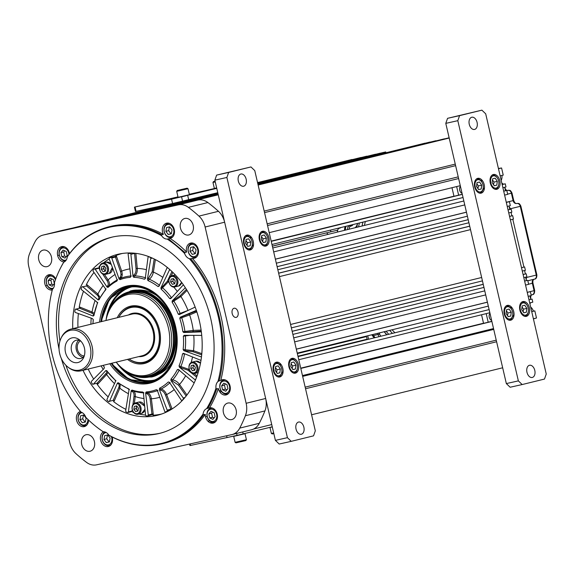 <?xml version="1.0" encoding="UTF-8"?>
<svg xmlns="http://www.w3.org/2000/svg" width="575" height="575" viewBox="0 0 575 575"><rect width="100%" height="100%" fill="white"/><g stroke="black" fill="none" stroke-linecap="round" stroke-linejoin="round"><path stroke-width="0.86" d="M129.073 358.994A28.082 21.505 -103.8 0 0 143.793 362.2A28.082 21.505 -103.8 0 0 158.427 330.165A28.082 21.505 -103.8 0 0 131.071 307.51A28.082 21.505 -103.8 0 0 118.831 317.342M131.51 306.87A28.592 21.9 76.2 0 1 159.368 329.935A28.592 21.9 76.2 0 1 144.469 362.566A28.592 21.9 76.2 0 1 129.044 359.001A28.592 21.9 -103.8 0 0 152.828 358.002A28.592 21.9 -103.8 0 0 159.368 329.935A28.592 21.9 -103.8 0 0 140.702 307.309A28.592 21.9 -103.8 0 0 118.802 317.35A28.592 21.9 76.2 0 1 131.51 306.87M68.051 367.173L68.82 367.756A21.448 16.431 -103.8 0 0 81.197 370.767A21.448 16.431 -103.8 0 0 92.108 346.358A21.448 16.431 -103.8 0 0 70.955 329.116A21.448 16.431 -103.8 0 0 61.381 337.525L60.972 338.395A20.412 15.64 -103.8 0 0 59.699 353.625A20.412 15.64 -103.8 0 0 68.051 367.173A20.412 15.64 -103.8 0 0 85.337 367.044A20.412 15.64 -103.8 0 0 90.225 346.804A20.412 15.64 -103.8 0 0 76.612 330.567A20.412 15.64 -103.8 0 0 60.972 338.395M65.478 352.331A12.686 9.717 -103.8 0 0 73.938 362.423A12.686 9.717 -103.8 0 0 83.648 357.557A12.686 9.717 -103.8 0 0 84.439 348.098A12.686 9.717 -103.8 0 0 79.249 339.681A12.686 9.717 -103.8 0 0 68.511 339.76A12.686 9.717 -103.8 0 0 65.478 352.331M80.522 340.795A9.38 7.188 76.2 0 0 76.288 340.228A9.38 7.188 76.2 0 0 71.516 350.908A9.38 7.188 -103.8 0 0 80.773 358.448A9.38 7.188 -103.8 0 0 84.259 355.975M83.03 357.305A9.38 7.188 -103.8 0 1 76.31 349.722A9.38 7.188 76.2 0 1 78.825 340.192M84.288 355.882A7.82 5.987 -103.8 0 1 77.481 349.463A7.82 5.987 76.2 0 1 80.593 340.874M184.632 253.51A111.176 85.165 -103.8 0 0 167.174 239.056L168.425 238.826L184.934 252.504L184.632 253.51A7.82 5.987 -103.8 0 0 189.391 258.7L190.656 258.743C218.097 290.181 229.899 340.91 219.082 380.902L217.968 381.498A111.176 85.165 -103.8 0 0 189.391 258.7M217.968 381.498A7.82 5.987 -103.8 0 0 215.977 388.197L216.689 388.952A111.694 85.56 76.2 0 1 207.862 408.286L206.641 408.638A111.176 85.165 -103.8 0 0 215.977 388.197M206.641 408.638A7.82 5.987 -103.8 0 0 203.097 414.058L203.607 414.798A111.694 85.56 76.2 0 1 162.445 443.728A111.694 85.56 76.2 0 1 109.832 435.757L108.833 435.124A111.176 85.165 -103.8 0 0 203.097 414.058M108.833 435.124A7.82 5.987 -103.8 0 0 103.248 431.746L103.112 431.696A111.694 85.56 76.2 0 1 97.966 428.037A111.694 85.56 76.2 0 1 97.779 427.886M59.153 270.818A111.694 85.56 76.2 0 1 59.254 270.602A111.694 85.56 76.2 0 1 63.681 262.236L63.789 262.157A111.176 85.165 -103.8 0 0 59.052 271.033A111.176 85.165 -103.8 0 0 54.453 282.605A7.82 5.987 -103.8 0 1 52.462 289.297A111.176 85.165 -103.8 0 0 81.032 412.095A7.82 5.987 -103.8 0 1 85.79 417.285A111.176 85.165 -103.8 0 0 97.585 427.743A111.176 85.165 -103.8 0 0 103.248 431.746M63.681 262.236L63.789 262.157A7.82 5.987 -103.8 0 0 67.325 256.745L67.936 255.724A111.694 85.56 76.2 0 1 109.099 226.794A111.694 85.56 76.2 0 1 161.712 234.765L161.589 235.678A111.176 85.165 -103.8 0 0 67.325 256.745M161.589 235.678A7.82 5.987 -103.8 0 0 167.174 239.056M61.317 358.441A100.97 77.345 -103.8 0 0 159.325 433.449A100.97 77.345 -103.8 0 0 210.702 318.528A100.97 77.345 -103.8 0 0 111.104 237.346A100.97 77.345 -103.8 0 0 59.06 349.255M112.218 237.087A100.97 77.345 -103.8 0 0 59.944 341.126M160.439 433.162A100.97 77.345 76.2 0 1 65.873 365.233M83.016 370.322A82.879 63.487 76.2 0 0 157.234 415.33A82.879 63.487 76.2 0 0 199.403 321.001A82.879 63.487 -103.8 0 0 117.652 254.373A82.879 63.487 -103.8 0 0 72.773 328.67M116.186 255.954A82.879 63.487 -103.8 0 0 114.993 256.565M151.901 414.568A82.879 63.487 -103.8 0 0 153.187 414.611M168.425 238.826L170.099 238.417A111.694 85.56 76.2 0 1 186.609 252.087L184.934 252.504M109.099 226.794L110.774 226.385A111.694 85.56 76.2 0 1 163.386 234.356L161.712 234.765M203.607 414.798L205.282 414.388A111.694 85.56 76.2 0 1 164.112 443.318L162.445 443.728M216.689 388.952L218.363 388.542A111.694 85.56 76.2 0 1 209.537 407.876L207.862 408.286M190.656 258.743L192.33 258.326A111.694 85.56 76.2 0 1 220.757 380.485L219.082 380.902M170.099 238.417A7.82 5.987 -103.8 0 0 170.279 238.381A7.82 5.987 -103.8 0 0 171.81 237.683A7.82 5.987 -103.8 0 0 173.478 227.312A7.82 5.987 -103.8 0 0 165.003 223.883A7.82 5.987 -103.8 0 0 163.386 234.356M69.489 253.632A7.82 5.987 -103.8 0 0 69.345 252.921A7.82 5.987 -103.8 0 0 61.726 246.618A7.82 5.987 -103.8 0 0 57.658 255.537A7.82 5.987 -103.8 0 0 64.22 261.956M57.658 255.537L59.268 255.142A7.152 5.477 76.2 0 1 64.953 247.013M55.746 278.918A7.82 5.987 -103.8 0 0 55.725 278.882A7.82 5.987 -103.8 0 0 47.251 275.461A7.82 5.987 -103.8 0 0 45.583 285.84A7.82 5.987 -103.8 0 0 52.275 290.008M45.583 285.84L47.222 285.437M80.486 411.456A7.82 5.987 -103.8 0 0 76.64 420.462A7.82 5.987 -103.8 0 0 84.23 426.636A7.82 5.987 -103.8 0 0 84.324 426.614A7.82 5.987 -103.8 0 0 88.564 420.03M104.061 431.775L103.076 432.012A7.82 5.987 -103.8 0 0 101.408 442.391A7.82 5.987 -103.8 0 0 109.882 445.812A7.82 5.987 -103.8 0 0 112.161 436.986M103.529 431.739A7.82 5.987 -103.8 0 0 103.076 432.012M207.158 416.379L205.541 416.774A7.82 5.987 -103.8 0 0 213.16 423.085A7.82 5.987 -103.8 0 0 217.235 414.165A7.82 5.987 -103.8 0 0 209.537 407.876M205.282 414.388A7.82 5.987 -103.8 0 0 205.541 416.774M220.793 390.411L219.161 390.813A7.82 5.987 -103.8 0 0 227.635 394.242A7.82 5.987 -103.8 0 0 229.303 383.863A7.82 5.987 -103.8 0 0 222.367 379.744A7.82 5.987 -103.8 0 0 220.757 380.485M218.363 388.542A7.82 5.987 -103.8 0 0 219.161 390.813M192.33 258.326A7.82 5.987 -103.8 0 0 194.199 258.297A7.82 5.987 -103.8 0 0 198.274 249.37A7.82 5.987 -103.8 0 0 190.656 243.067A7.82 5.987 -103.8 0 0 190.562 243.088A7.82 5.987 -103.8 0 0 186.609 252.087M245.403 415.725A17.868 13.692 -103.8 0 0 246.136 403.283L205.117 227.01A17.868 13.692 -103.8 0 0 198.95 216.107A152.799 117.041 -103.8 0 0 188.377 207.352A17.868 13.692 -103.8 0 0 178.372 204.858L43.053 235.096A17.868 13.692 -103.8 0 0 42.837 235.146A17.868 13.692 -103.8 0 0 35.14 241.593A152.799 117.041 -103.8 0 0 29.483 253.97A17.868 13.692 -103.8 0 0 28.75 266.419L69.769 442.692A17.868 13.692 -103.8 0 0 75.936 453.596A152.799 117.041 -103.8 0 0 86.509 462.35A17.868 13.692 -103.8 0 0 96.514 464.844L231.833 434.607A17.868 13.692 -103.8 0 0 232.048 434.556A17.868 13.692 -103.8 0 0 239.753 428.109A152.799 117.041 -103.8 0 0 245.403 415.725L264.924 410.924A17.868 13.692 76.2 0 0 265.657 398.482L224.638 222.209A17.868 13.692 76.2 0 0 218.471 211.305A152.799 117.041 -103.8 0 0 207.898 202.551A17.868 13.692 76.2 0 0 197.893 200.057L62.574 230.295A17.868 13.692 76.2 0 0 62.359 230.345A17.868 13.692 76.2 0 0 62.143 230.403M184.898 218.443A8.488 6.505 76.2 0 1 193.15 225.228A8.488 6.505 76.2 0 1 188.852 234.952A8.488 6.505 76.2 0 1 188.744 234.981A8.488 6.505 76.2 0 1 180.493 228.196A8.488 6.505 76.2 0 1 184.798 218.464A8.488 6.505 76.2 0 1 184.898 218.443M38.762 259.799A8.488 6.505 76.2 0 1 43.082 250.139A8.488 6.505 76.2 0 1 51.455 256.96A8.488 6.505 76.2 0 1 47.136 266.62A8.488 6.505 76.2 0 1 38.762 259.799M89.987 451.26A8.488 6.505 76.2 0 1 81.736 444.475A8.488 6.505 76.2 0 1 86.042 434.743A8.488 6.505 76.2 0 1 86.142 434.722A8.488 6.505 76.2 0 1 94.393 441.507A8.488 6.505 76.2 0 1 90.095 451.231A8.488 6.505 76.2 0 1 89.987 451.26M236.131 409.903A8.488 6.505 76.2 0 1 231.811 419.563A8.488 6.505 76.2 0 1 223.438 412.742A8.488 6.505 76.2 0 1 227.757 403.075A8.488 6.505 76.2 0 1 236.131 409.903M239.753 428.109L259.275 423.308A17.868 13.692 76.2 0 1 251.577 429.755A17.868 13.692 76.2 0 1 251.361 429.805M259.275 423.308A152.799 117.041 -103.8 0 0 264.924 410.924M167.232 223.078A111.514 85.423 76.2 0 1 167.699 223.222M213.347 422.258A111.514 85.423 76.2 0 1 212.297 423.193M123.122 216.926L115.625 218.708L123.122 216.926M238.036 312.096A4.693 3.019 -102.6 0 1 236.131 317.393A4.693 3.019 -102.6 0 1 232.185 313.533A4.693 3.019 -102.6 0 1 234.09 308.236A4.693 3.019 -102.6 0 1 238.036 312.096M116.2 362.157A41.414 31.718 -103.8 0 0 123.417 369.251L124.186 369.833A42.442 32.509 -103.8 0 0 148.681 375.798A42.442 32.509 -103.8 0 0 170.279 327.484A42.442 32.509 -103.8 0 0 128.412 293.365A42.442 32.509 -103.8 0 0 109.473 310.004L109.063 310.881A41.414 31.718 -103.8 0 0 105.958 320.505M123.417 369.251A41.414 31.718 -103.8 0 0 158.484 368.992A41.414 31.718 -103.8 0 0 168.396 327.937A41.414 31.718 -103.8 0 0 140.774 294.989A41.414 31.718 -103.8 0 0 109.063 310.881M127.499 359.382A29.49 22.59 -103.8 0 0 152.44 359.145A29.49 22.59 -103.8 0 0 159.476 329.928A29.49 22.59 -103.8 0 0 139.84 306.475A29.49 22.59 -103.8 0 0 117.257 317.731M171.824 297.44L169.647 298.554A58.053 44.469 -103.8 0 0 161.165 289.168L168.417 281.779A66.01 50.564 76.2 0 1 169.028 282.325M178.53 314.015L178.207 314.101A58.053 44.469 -103.8 0 0 172.133 302.198L180.917 296.542A66.01 50.564 76.2 0 1 187.996 310.421L178.53 314.015M183.188 331.638L182.857 331.653A58.053 44.469 -103.8 0 0 179.774 318.399L189.642 314.942A66.01 50.564 76.2 0 1 193.243 330.402L183.188 331.638M193.775 335.354A66.01 50.564 76.2 0 1 193.509 350.685L183.138 349.507A58.053 44.469 -103.8 0 0 183.353 336.195L189.858 335.333M189.096 368.546A66.01 50.564 76.2 0 1 188.787 369.308L179.026 365.901A58.053 44.469 -103.8 0 0 182.512 353.841L184.827 353.862M185.667 375.719A66.01 50.564 76.2 0 1 179.522 384.431C177.567 381.857 175.282 380.341 172.673 379.881L170.912 379.241A58.053 44.469 -103.8 0 0 177.33 369.61L179.285 369.969M174.239 389.57A66.01 50.564 76.2 0 1 166.628 394.579C165.334 391.51 163.501 389.656 161.129 389.016L159.598 388.218A58.053 44.469 -103.8 0 0 168.324 381.958L170.107 382.576M157.457 390.648A59.203 45.353 76.2 0 1 147.452 392.804A0.891 0.676 -75.9 0 0 146.704 393.71C148.53 394.328 149.673 396.067 150.125 398.928L151.369 398.762C150.851 395.499 149.543 393.508 147.452 392.804L146.194 391.949A58.053 44.469 -103.8 0 0 156.364 389.677L157.924 390.461M143.966 398.547A66.01 50.564 76.2 0 1 135.24 396.57C135.535 393.429 134.78 391.532 132.983 390.871L132.006 390.073A58.053 44.469 -103.8 0 0 142.636 392.006L143.923 392.862M132.983 390.871L135.441 391.604A59.203 45.353 76.2 0 1 132.983 390.871M159.591 285.351L158.003 286.544A58.053 44.469 -103.8 0 0 147.955 280.6L149.248 279.22C151.376 277.617 152.756 275.238 153.374 272.083A66.01 50.564 76.2 0 1 162.862 277.387M119.14 383.41L118.428 382.777A58.053 44.469 -103.8 0 0 128.469 388.729L129.476 389.534M145.748 277.883L144.418 279.249A58.053 44.469 -103.8 0 0 133.795 277.315L134.802 275.892C136.642 274.232 137.461 271.738 137.267 268.41A66.01 50.564 76.2 0 1 146.409 269.711M131.28 275.95L130.23 277.373A58.053 44.469 -103.8 0 0 120.06 279.644L120.8 278.293C122.353 276.683 122.647 274.297 121.67 271.127L120.477 271.529C121.339 274.304 121.088 276.388 119.729 277.797A0.891 0.676 -131.5 0 0 120.8 278.293A59.203 45.353 -103.8 0 1 130.777 275.986M117.602 279.738L116.826 281.103A58.053 44.469 -103.8 0 0 108.107 287.363L108.618 286.185C109.933 284.74 109.76 282.663 108.1 279.953A66.01 50.564 76.2 0 1 115.072 274.476M108.589 286.206L108.618 286.185A59.203 45.353 -103.8 0 1 109.351 285.502L108.589 286.206A0.891 0.726 47.6 0 1 107.496 286.048C108.639 284.783 108.488 282.972 107.036 280.607L102.594 273.908M106.052 288.873L105.513 290.08A58.053 44.469 -103.8 0 0 99.094 299.712L99.446 298.784M97.764 302.464L97.405 303.42A58.053 44.469 -103.8 0 0 93.919 315.481L94.178 314.877M92.92 323.718L93.265 319.527A0.891 0.855 1 0 1 93.258 319.607L93.287 319.815A58.053 44.469 -103.8 0 0 92.963 323.703M104.362 367.317L104.298 367.123A58.053 44.469 -103.8 0 1 103.205 365.355M107.273 371.148L106.785 370.767A58.053 44.469 -103.8 0 0 115.259 380.154L115.999 380.808M158.003 286.544L159.059 286.084L166.93 268.051A0.891 0.683 76.2 0 1 167.62 267.691M161.553 288.772L160.993 287.687L169.395 270.092A0.891 0.683 -103.8 0 0 169.352 269.15M160.907 287.917L161.165 289.168M169.647 298.554L170.811 298.554L183.037 285.2A0.891 0.683 76.2 0 1 183.54 285.027M185.193 287.464A0.891 0.683 76.2 0 1 184.97 288.032L185.481 287.902M172.601 301.875L172.327 300.775L184.97 288.032M172.184 300.948L172.133 302.198M178.207 314.101L179.163 314.626L178.76 313.943M195.162 307.086L179.364 314.554M194.752 307.187A0.891 0.683 76.2 0 1 195.198 307.179M180.306 318.183L180.32 317.177L195.967 310.536A0.891 0.683 -103.8 0 0 196.291 310.205M180.133 317.285L179.774 318.399M182.857 331.653L183.677 332.508L185.495 332.264A0.891 0.474 79.4 0 1 184.906 331.38A59.203 45.353 76.2 0 0 181.729 317.731A0.891 0.474 73.6 0 1 181.873 316.696L196.549 310.946M201.372 332.034A0.891 0.683 -103.8 0 0 200.934 331.868L183.892 332.53M201.724 335.211A0.891 0.683 76.2 0 1 201.315 335.397L201.732 335.297M183.353 336.195L184.187 335.297L201.315 335.397M183.138 349.507L183.942 350.707L200.977 356.816A0.891 0.683 76.2 0 1 201.437 357.255M201.034 360.123A0.891 0.683 76.2 0 1 200.488 360.187L201.049 360.051M182.512 353.841L183.562 353.352L200.488 360.187M179.026 365.901L179.522 367.31L194.875 379.601L195.73 379.392M195.256 380.521A0.891 0.683 -103.8 0 0 194.875 379.601M194.379 382.483A0.891 0.683 76.2 0 1 193.559 382.483L178.494 369.574L177.33 369.61M170.912 379.241L171.062 380.729L183.231 397.986A0.891 0.683 76.2 0 1 183.224 399.223A82.211 62.97 76.2 0 1 182.203 400.293L182.577 400.2M168.324 381.958L169.481 382.382L181.218 400.092A0.891 0.683 -103.8 0 0 182.203 400.293M159.598 388.218L159.383 389.627L160.648 390.145A0.891 0.625 101.3 0 1 161.129 389.016A59.203 45.353 76.2 0 0 169.798 382.864M172.076 408.947A1.79 1.366 -103.8 0 0 172.04 408.825L167.174 410.169L159.383 389.627M167.174 410.169A0.891 0.683 76.2 0 1 166.865 411.298A82.211 62.97 76.2 0 1 165.593 411.872L168.037 411.269M156.364 389.677L157.406 390.518L164.666 411.305A0.891 0.683 -103.8 0 0 165.593 411.872M146.194 391.949L145.626 393.149L148.285 414.963L151.965 414.058A0.891 0.683 76.2 0 1 151.383 414.963L147.912 415.818M142.636 392.006L143.455 393.185L145.518 415.006A0.891 0.683 76.2 0 0 146.302 415.897A82.211 62.97 76.2 0 0 147.703 415.869A0.891 0.683 -103.8 0 0 148.285 414.963M132.006 390.073L131.15 390.95L128.412 411.894L132.092 410.988A0.891 0.683 76.2 0 1 131.618 411.614L127.938 412.512A0.891 0.683 -103.8 0 0 128.412 411.894M128.469 388.729L128.994 390.123L125.666 410.845A0.891 0.683 76.2 0 0 126.22 411.966A82.211 62.97 76.2 0 0 127.607 412.491A0.891 0.683 -103.8 0 0 127.938 412.512M118.428 382.777L117.365 383.238L109.494 401.271A0.891 0.683 76.2 0 1 108.553 401.501A82.211 62.97 76.2 0 1 107.309 400.466A0.891 0.683 76.2 0 1 107.036 399.23L115.431 381.635L115.259 380.154M106.785 370.767L105.62 370.767L93.394 384.122A0.891 0.683 76.2 0 1 92.403 383.956A82.211 62.97 76.2 0 1 91.425 382.526A0.891 0.683 -103.8 0 1 91.454 381.29L104.104 368.546L104.298 367.123M93.287 319.815L92.482 318.615L75.447 312.505A0.891 0.683 76.2 0 1 74.872 311.406A82.211 62.97 76.2 0 1 75.124 309.702A0.891 0.683 76.2 0 1 75.943 309.134L79.623 308.229A0.891 0.503 112 0 0 80.313 307.251A1.79 1.366 -103.8 0 0 79.199 307.402A82.656 63.315 76.2 0 1 81.449 297.476A82.656 63.315 76.2 0 1 83.504 291.288M93.883 315.33A0.891 0.848 1.5 0 1 93.078 316.027L75.943 309.134M93.078 316.027L93.919 315.481M97.405 303.42L96.902 302.012L81.549 289.721A0.891 0.683 76.2 0 1 81.248 288.492A82.211 62.97 76.2 0 1 81.916 287.033A0.891 0.683 76.2 0 1 82.865 286.839L86.552 285.933A0.891 0.395 130.6 0 0 87.443 285.085A1.79 1.366 -103.8 0 0 86.3 284.783A82.656 63.315 76.2 0 1 93.984 272.457M99.08 299.446A0.891 0.776 7.2 0 1 98.131 299.884L82.865 286.839M98.131 299.884L99.094 299.712M105.513 290.08L105.369 288.592L93.2 271.335A0.891 0.683 76.2 0 1 93.2 270.099A82.211 62.97 76.2 0 1 94.221 269.028A0.891 0.683 -103.8 0 1 95.213 269.229L99.497 268.036M108.143 287.011A0.891 0.69 14 0 1 107.108 287.141L95.213 269.229M107.108 287.141L108.107 287.363M116.826 281.103L117.048 279.694L109.25 259.152A0.891 0.683 -103.8 0 1 109.566 258.024A82.211 62.97 76.2 0 1 110.831 257.449A0.891 0.683 -103.8 0 1 111.766 258.017L116.639 256.709A1.79 1.366 -103.8 0 0 115.769 255.631A82.656 63.315 76.2 0 1 122.252 253.474M120.168 279.227A0.891 0.575 21.7 0 1 119.126 279.048L111.766 258.017M119.126 279.048L120.06 279.644M130.23 277.373L130.798 276.173L128.139 254.358A0.891 0.683 76.2 0 1 128.728 253.453A82.211 62.97 76.2 0 1 130.123 253.424L131.819 253.014M133.989 276.863A0.891 0.467 30.2 0 1 133.012 276.402L130.906 254.315A0.891 0.683 -103.8 0 0 130.123 253.424M133.012 276.402L133.795 277.315M144.418 279.249L145.274 278.372L148.012 257.428A0.891 0.683 -103.8 0 1 148.817 256.831A82.211 62.97 76.2 0 1 150.212 257.356A0.891 0.683 76.2 0 1 150.765 258.477L152.31 258.096M159.433 285.229A59.203 45.353 76.2 0 0 149.248 279.22A0.891 0.568 55.8 0 1 148.537 278.192L147.43 279.198L150.765 258.477M147.43 279.198L147.955 280.6M99.561 322.079A49.917 38.238 76.2 0 1 150.995 290.425A49.917 38.238 76.2 0 1 155.106 293.2A49.917 38.238 76.2 0 1 172.414 363.558A49.917 38.238 76.2 0 1 125.429 378.896A49.917 38.238 76.2 0 1 109.803 363.731M158.88 286.379L158.434 286.185M128.419 393.695A66.01 50.564 76.2 0 1 119.816 388.211L120.29 384.373M114.49 383.611A66.01 50.564 76.2 0 1 106.605 374.512L107.992 372.471M94.264 313.325L92.058 311.995A66.01 50.564 76.2 0 1 95.098 300.567M100.043 297.476L97.901 294.041A66.01 50.564 76.2 0 1 103.184 285.502M99.547 267.217A1.79 1.366 -103.8 0 0 98.907 266.944A82.656 63.315 76.2 0 1 99.777 266.096M103.464 262.89A82.656 63.315 76.2 0 1 109.192 258.93M105.592 267.907A4.111 3.148 -103.8 0 0 105.814 268.798M161.726 413.993A82.656 63.315 76.2 0 1 152.907 415.236A1.79 1.366 -103.8 0 0 153.216 413.892L151.965 414.058L150.125 398.928M145.525 415.049A82.656 63.315 76.2 0 1 138.985 414M133.688 412.534A82.656 63.315 76.2 0 1 132.71 412.203A1.79 1.366 -103.8 0 0 133.127 411.75M138.137 407.783A4.111 3.148 -103.8 0 0 138.367 408.674M125.903 409.357A82.656 63.315 76.2 0 1 113.462 401.479A1.79 1.366 -103.8 0 0 114.36 400.725A0.891 0.403 23.6 0 0 113.174 400.365L109.494 401.271M108.15 396.894A82.656 63.315 76.2 0 1 97.046 384.114A1.79 1.366 -103.8 0 0 98.124 383.777A0.891 0.51 42.5 0 0 97.074 383.216L93.394 384.122M93.675 379.062A82.656 63.315 76.2 0 1 88.198 369.042M77.956 327.391A82.656 63.315 76.2 0 1 78.373 313.555M93.833 315.395A0.891 0.805 56 0 1 93.222 315.481C94.12 314.733 93.502 313.9 91.368 312.973L79.623 308.229M99.216 299.043A0.891 0.769 49.7 0 1 98.361 299.029C99.346 298.001 98.893 296.614 97.003 294.889L86.552 285.933M97.901 268.123A0.891 0.683 76.2 0 1 98.893 268.324L99.64 269.445M111.004 257.406L114.518 256.543A0.891 0.683 76.2 0 1 115.446 257.111L120.477 271.529M145.13 278.846A0.891 0.374 38.4 0 1 144.763 278.825M134.55 253.216A0.891 0.683 76.2 0 1 134.586 253.41L135.333 253.302M145.36 277.761A59.203 45.353 -103.8 0 0 134.802 275.892A0.891 0.618 51.5 0 1 133.874 275.094C135.477 273.635 136.189 271.45 136.016 268.547L134.586 253.41L130.906 254.315M167.799 267.842L166.93 268.051M148.537 278.192L152.138 271.946L154.215 258.994M171.558 297.735A0.891 0.496 -113.5 0 1 171.451 297.613A59.203 45.353 76.2 0 0 162.725 287.946A0.891 0.525 61.2 0 1 162.279 286.796L167.246 281.391L171.961 271.515M180.543 313.993A0.891 0.474 -107.1 0 1 180.176 313.468A59.203 45.353 76.2 0 0 173.916 301.214A0.891 0.489 67.2 0 1 173.772 300.064L179.882 295.967L186.415 289.376M201.25 331.092L185.495 332.264M201.509 356.687L200.977 356.816M201.71 354.854L192.841 351.67L183.942 350.707M183.741 350.606L183.698 349.586M185.553 350.692A0.891 0.496 -94.2 0 1 185.172 349.578A59.203 45.353 76.2 0 0 185.394 335.879A0.891 0.474 80.1 0 1 185.466 335.304M196.614 377.135L187.91 370.171L179.522 367.31M179.343 367.145L179.544 366.088M183.08 353.862L183.317 353.287M184.913 397.569L183.231 397.986M186.163 396.017L178.466 385.106L172.486 381.117L171.062 380.729M170.926 380.499A0.891 0.374 113.9 0 1 171.372 379.5M177.876 369.739L178.185 369.38M170.854 409.263L165.449 395.018C164.321 392.323 162.718 390.698 160.648 390.145M146.704 393.71L145.626 393.149M145.619 392.883A0.891 0.589 131.5 0 1 146.474 392.265M168.727 410.909A0.891 0.683 76.2 0 1 168.346 410.399L168.374 410.478M132.717 410.967L132.092 410.988L132.264 409.666M132.918 404.685L133.997 396.463C134.255 393.717 133.601 392.057 132.027 391.474L131.15 390.95M131.201 390.698A0.891 0.697 139.1 0 1 132.192 390.368M113.174 400.365L118.637 387.852C119.578 385.494 119.384 384.093 118.055 383.654L117.365 383.238M117.494 383.015L117.494 383.022A0.891 0.791 145.9 0 1 118.529 383.007M97.074 383.216L105.556 373.951C107.072 372.212 107.266 371.234 106.145 371.019L105.62 370.767M105.786 370.623A0.891 0.855 151.3 0 1 106.813 370.904M183.569 285.071L183.037 285.2M170.624 298.713L170.143 298.288M155.394 293.415L151.635 290.907L139.588 286.357L127.262 286.745A49.148 37.648 76.2 0 1 127.844 286.609A49.148 37.648 76.2 0 1 158.434 295.981M174.067 359.555A49.148 37.648 76.2 0 1 150.715 382.195L163.336 375.59L172.565 363.228M134.988 403.758A5.096 3.903 76.2 0 1 139.948 407.869A5.096 3.903 76.2 0 1 137.296 413.677A5.096 3.903 -103.8 0 1 132.336 409.573A5.096 3.903 -103.8 0 1 134.988 403.758M136.692 405.849L134.377 406.367L133.824 409.235L135.592 411.585L137.907 411.075L138.453 408.2L136.692 405.849M135.269 402.953A5.808 4.449 76.2 0 1 140.918 407.596A5.808 4.449 76.2 0 1 137.971 414.252A5.808 4.449 76.2 0 1 137.907 414.266A5.808 4.449 -103.8 0 1 132.257 409.623A5.808 4.449 -103.8 0 1 135.197 402.967A5.808 4.449 -103.8 0 1 135.269 402.953M136.922 409.838A5.506 4.219 76.2 0 1 136.311 407.359M135.592 411.585L137.914 411.017M133.824 409.235L136.059 408.688L137.82 411.039M136.598 405.871L136.059 408.688M191.885 362.94A5.096 3.903 76.2 0 1 196.844 367.051A5.096 3.903 76.2 0 1 194.192 372.859A5.096 3.903 -103.8 0 1 189.232 368.755A5.096 3.903 -103.8 0 1 191.885 362.94M193.588 365.032L191.274 365.549L190.728 368.417L192.488 370.774L194.803 370.257L195.349 367.382L193.588 365.032M192.165 362.135A5.808 4.449 76.2 0 1 197.814 366.778A5.808 4.449 76.2 0 1 194.875 373.434A5.808 4.449 76.2 0 1 194.803 373.448A5.808 4.449 -103.8 0 1 189.153 368.805A5.808 4.449 -103.8 0 1 192.1 362.149A5.808 4.449 -103.8 0 1 192.165 362.135M192.488 370.774L194.81 370.199M190.728 368.417L192.956 367.871L194.717 370.221M193.495 365.053L192.956 367.871M171.767 276.496A5.096 3.903 76.2 0 1 176.726 280.6A5.096 3.903 76.2 0 1 174.074 286.415A5.096 3.903 -103.8 0 1 169.115 282.303A5.096 3.903 -103.8 0 1 171.767 276.496M173.47 278.588L171.156 279.098L170.61 281.973L172.371 284.323L174.685 283.806L175.238 280.938L173.47 278.588M172.054 275.684A5.808 4.449 76.2 0 1 177.697 280.327A5.808 4.449 76.2 0 1 174.757 286.982A5.808 4.449 76.2 0 1 174.685 287.004A5.808 4.449 -103.8 0 1 169.036 282.361A5.808 4.449 -103.8 0 1 171.982 275.705A5.808 4.449 -103.8 0 1 172.054 275.684M172.371 284.323L174.699 283.755M170.61 281.973L172.838 281.419L174.606 283.777M173.377 278.602L172.838 281.419M102.436 263.882A5.096 3.903 76.2 0 1 107.396 267.993A5.096 3.903 76.2 0 1 104.743 273.801A5.096 3.903 -103.8 0 1 99.784 269.697A5.096 3.903 -103.8 0 1 102.436 263.882M104.14 265.973L101.825 266.491L101.279 269.359L103.04 271.716L105.354 271.199L105.908 268.324L104.14 265.973M102.724 263.077A5.808 4.449 76.2 0 1 108.366 267.72A5.808 4.449 76.2 0 1 105.426 274.376A5.808 4.449 76.2 0 1 105.354 274.39A5.808 4.449 -103.8 0 1 99.705 269.747A5.808 4.449 -103.8 0 1 102.652 263.091A5.808 4.449 -103.8 0 1 102.724 263.077M104.37 269.963A5.506 4.219 76.2 0 1 103.759 267.483M103.04 271.716L105.369 271.141M101.279 269.359L103.507 268.812L105.275 271.163M104.046 265.995L103.507 268.812M258.024 184.589L444.475 138.87M257.981 184.403L435.872 140.853M257.952 184.302L430.114 142.075M257.931 184.187L425.105 143.197M385.926 152.713L385.739 151.937L383.137 152.519L257.737 183.353M383.151 152.569L383.331 153.353M380.672 154.007L380.492 153.223M380.478 153.173L257.708 183.245M378.163 153.798L378.343 154.574M257.679 183.123L375.468 154.287M257.636 182.943L366.8 156.292M257.614 182.836L361.107 157.5M257.557 182.577L352.037 159.613M330.488 230.108L330.869 231.732M340.889 227.549A3.572 2.738 76.2 0 1 339.904 228.095A3.572 2.738 76.2 0 1 339.861 228.103L339.53 228.174A3.572 2.738 76.2 0 0 339.487 228.189A3.572 2.738 76.2 0 0 337.618 232.034L337.202 230.252L272.342 246.122M355.767 338.718L355.853 339.092M297.958 356.205L367.123 339.2L366.512 336.583L297.325 353.481M367.123 339.2L297.965 356.234M367.734 335.771L368.46 338.898M533.42 318.902L536.489 318.011L534.829 310.874L531.717 311.571M529.704 302.932L532.802 302.177L532.069 299.043L530.732 299.338L529.934 295.888M528.166 296.319L531.264 295.557L530.351 291.647L527.239 292.344M525.557 285.092L528.648 284.33L527.721 280.334L524.616 281.06M525.579 277.179L526.384 280.629M523.811 277.61L526.908 276.848L526.197 273.801L523.092 274.498M522.294 271.084L525.392 270.322L524.601 266.929L521.503 267.677M512.792 219.226L523.933 267.08M510.363 219.822L513.461 219.068L512.67 215.668L509.558 216.365M508.767 212.951L511.858 212.189L511.153 209.142L508.048 209.875M509.012 205.987L509.817 209.444M507.243 206.425L510.341 205.663L509.407 201.66L506.302 202.357M504.613 195.112L507.711 194.35L506.798 190.433L505.461 190.735L504.692 187.357A4.255 3.263 -103.8 0 0 506.805 190.433L503.7 191.195M502.895 187.716L505.986 186.954L505.26 183.82L502.147 184.51M500.135 175.878L503.233 175.116L501.573 167.979L498.417 168.482M258.06 184.762L449.132 137.777L258.053 184.712M374.196 337.863A112.283 86.006 76.2 0 1 371.752 334.787M344.411 230.367A112.283 86.006 76.2 0 1 345.014 226.536M444.468 138.812L258.038 184.654M218.184 194.451L167.577 206.827L218.169 194.393M218.198 194.508L173.255 205.562L218.205 194.558M425.09 143.139L257.945 184.244M218.083 194.041L148.609 211.068L218.076 193.991M430.1 142.018L257.967 184.352M218.112 194.149L153.884 209.889L218.097 194.098M435.85 140.738L257.995 184.467M218.141 194.271L158.894 208.768L218.126 194.206M449.168 137.921L258.096 184.906M218.241 194.702L182.34 203.528L218.27 194.817M449.197 138.036L258.125 185.021M455.263 164.105L264.191 211.09M455.623 165.643L264.55 212.628M458.232 176.863L267.159 223.847M501.573 167.979L498.475 168.741M458.62 178.545L267.548 225.529M512.67 215.668L509.572 216.43M469.717 226.234L278.645 273.218M470.508 229.626L279.436 276.611M239.581 286.415L238.79 283.015M511.153 209.142L508.056 209.904M468.201 219.708L277.128 266.692M468.912 222.748L277.84 269.732M237.978 279.536L237.274 276.489M509.407 201.66L506.316 202.422M466.462 212.218L275.389 259.203M467.389 216.222L276.316 263.206M236.462 273.01L235.534 269.007M482.137 180.306L480.793 180.636M460.28 185.675L269.208 232.659M251.21 237.087L249.866 237.417M229.353 242.463L227.693 235.326M481.836 192.891L480.441 193.236M463.04 197.513L271.961 244.497M250.908 249.672L249.507 250.017M232.106 254.301L231.38 251.167M505.26 183.82L502.162 184.582M484.323 188.967L482.971 189.297M462.307 194.379L271.235 241.363M253.388 245.755L252.044 246.086M272.773 247.976L463.845 200.991M464.758 204.908L273.686 251.893M233.831 261.697L232.918 257.78M278.631 273.147L469.703 226.162M290.576 324.473L481.649 277.488L290.569 324.458M524.601 266.929L521.503 267.691M482.439 280.887L291.367 327.872M251.512 337.669L250.722 334.276M483.956 287.414L292.883 334.398M253.029 344.195L252.317 341.147M526.197 273.801L523.106 274.562M483.252 284.366L292.172 331.351M485.695 294.896L294.623 341.881M254.768 351.684L253.841 347.681M527.721 280.334L524.623 281.089M293.688 337.848L484.761 290.864L293.696 337.877M534.829 310.874L531.731 311.636M513.885 316.027L512.533 316.358M491.877 321.439L300.804 368.424M282.957 372.808L281.606 373.146M536.489 318.011L533.392 318.773M493.537 328.577L302.464 375.561M262.61 385.358L260.949 378.221M488.312 306.123L297.239 353.107M257.384 362.904L256.472 358.994M530.351 291.647L527.253 292.402M487.399 302.206L296.326 349.19M298.051 356.586L489.124 309.602M528.978 299.805L532.069 299.043M511.707 307.359L510.363 307.69M489.85 312.735L298.777 359.72M280.78 364.147L279.428 364.478M258.923 369.524L258.189 366.39M292.158 331.279L483.23 284.294M487.384 302.148L296.312 349.133M513.906 315.898L512.656 316.207M491.848 321.324L300.775 368.309M282.979 372.686L281.728 372.995M513.928 315.776L512.72 316.07M483.525 323.251L300.747 368.194M283.001 372.564L281.793 372.859M513.935 315.747L512.713 316.042M483.518 323.222L300.739 368.165M283.008 372.528L281.786 372.83M493.731 329.403L302.658 376.388M496.232 340.163L305.16 387.147M496.599 341.751L305.526 388.736M502.658 367.784L311.585 414.769M271.731 424.566L253.611 429.022M468.194 219.679L277.121 266.663M466.447 212.161L275.375 259.145M484.366 188.686L483.144 188.988M271.184 241.141L453.955 196.197L271.177 241.112M252.224 245.798L253.431 245.503L252.217 245.769M484.366 188.715L483.151 189.017M484.344 188.844L483.093 189.146M462.278 194.264L271.206 241.248M253.417 245.626L252.166 245.935M217.889 193.207L109.257 219.866L217.882 193.15M385.739 151.937L257.751 183.411M217.853 193.049L104.247 220.98L217.868 193.092M380.463 153.115L257.722 183.296M217.824 192.927L98.505 222.266L217.839 192.992M375.453 154.229L257.693 183.188M352.008 159.469L257.578 182.692M176.245 202.695L72.651 228.045L171.285 203.787M361.093 157.442L257.629 182.886M186.523 200.366L87.213 224.789L182.936 201.193M217.781 192.74L89.887 224.193L217.796 192.805M366.771 156.17L257.658 183.008M119.837 277.948L121.426 277.56M158.614 286.314L158.139 286.429M337.202 230.252L272.363 246.201M121.634 277.193L119.916 277.617M120.98 274.627L122.245 274.318M221.483 391.518L219.808 391.927M221.576 391.64L219.894 392.057M209.681 420.807L207.92 421.238M209.818 420.922L208.042 421.36M212.254 422.158L209.997 422.718M212.355 422.179L210.062 422.747M366.512 336.583L297.354 353.596M146.783 393.379L148.113 393.048M148.156 393.07L146.769 393.415M167.548 224.559A6.253 4.794 76.2 0 1 173.643 229.605A6.253 4.794 76.2 0 1 170.387 236.742A6.253 4.794 -103.8 0 1 164.292 231.696A6.253 4.794 -103.8 0 1 167.548 224.559M169.697 226.823L166.613 227.513L165.88 231.337L168.231 234.478L171.321 233.788L172.054 229.957L169.697 226.823M173.046 236.505A7.152 5.477 76.2 0 1 171.142 237.475A7.152 5.477 76.2 0 1 164.177 231.703A7.152 5.477 76.2 0 1 167.907 223.553A7.152 5.477 76.2 0 1 169.862 223.567M168.231 234.478L171.328 233.723M165.88 231.337L168.669 230.654L171.019 233.788M169.388 226.895L168.669 230.654M191.568 244.454A6.253 4.794 76.2 0 1 197.663 249.5A6.253 4.794 76.2 0 1 194.408 256.637A6.253 4.794 -103.8 0 1 188.312 251.584A6.253 4.794 -103.8 0 1 191.568 244.454M193.717 246.718L190.634 247.408L189.901 251.232L192.258 254.366L195.342 253.676L196.075 249.852L193.717 246.718M197.067 256.4A7.152 5.477 76.2 0 1 195.162 257.37A7.152 5.477 76.2 0 1 188.205 251.598A7.152 5.477 76.2 0 1 191.928 243.441A7.152 5.477 76.2 0 1 193.883 243.462M192.258 254.366L195.356 253.611M189.901 251.232L192.69 250.549L195.047 253.683M193.408 246.783L192.69 250.549M229.468 386.156A6.253 4.794 76.2 0 1 226.205 393.293A6.253 4.794 76.2 0 1 220.11 388.247A6.253 4.794 -103.8 0 1 223.373 381.11A6.253 4.794 -103.8 0 1 229.468 386.156M227.93 388.614L226.996 384.596L223.855 383.18L221.648 385.789L222.583 389.807L225.723 391.223L227.93 388.614M228.864 393.056A7.152 5.477 76.2 0 1 220.002 388.262A7.152 5.477 76.2 0 1 225.688 380.125M222.583 389.807L225.371 389.124L226.917 389.814M221.648 385.789L224.437 385.106L225.371 389.124M225.458 383.906L224.437 385.106M216.624 414.287A6.253 4.794 76.2 0 1 213.361 421.425A6.253 4.794 76.2 0 1 207.266 416.379A6.253 4.794 -103.8 0 1 210.529 409.242A6.253 4.794 -103.8 0 1 216.624 414.287M215.086 416.746L214.152 412.728L211.011 411.312L208.804 413.921L209.738 417.939L212.879 419.355L215.086 416.746M216.02 421.188A7.152 5.477 76.2 0 1 207.158 416.393A7.152 5.477 76.2 0 1 212.843 408.257M209.738 417.939L212.527 417.256L214.065 417.946M208.804 413.921L211.593 413.238L212.527 417.256M212.606 412.038L211.593 413.238M111.349 436.569A6.253 4.794 -103.8 0 1 108.452 444.87A6.253 4.794 76.2 0 1 102.357 439.825A6.253 4.794 76.2 0 1 105.62 432.688A6.253 4.794 -103.8 0 1 106.353 432.594M106.303 442.606L109.387 441.916L110.12 438.085L107.769 434.952L104.686 435.642L103.953 439.465L106.303 442.606L109.401 441.844M111.112 444.633A7.152 5.477 76.2 0 1 109.214 445.603A7.152 5.477 76.2 0 1 102.415 440.443A7.152 5.477 76.2 0 1 105.067 431.99M103.953 439.465L106.742 438.783L109.092 441.916M107.46 435.023L106.742 438.783M87.896 419.391A6.253 4.794 -103.8 0 1 84.432 424.975A6.253 4.794 76.2 0 1 78.337 419.93A6.253 4.794 76.2 0 1 81.6 412.793A6.253 4.794 -103.8 0 1 82.333 412.706M82.282 422.711L85.366 422.021L86.099 418.198L83.749 415.057L80.665 415.747L79.932 419.57L82.282 422.711L85.38 421.957M87.091 424.738A7.152 5.477 76.2 0 1 85.193 425.708A7.152 5.477 76.2 0 1 78.394 420.548A7.152 5.477 76.2 0 1 81.046 412.103M79.932 419.57L82.721 418.887L85.071 422.021M83.44 415.128L82.721 418.887M53.475 288.018A6.253 4.794 -103.8 0 1 46.539 283.267A6.253 4.794 76.2 0 1 49.256 276.295A6.253 4.794 76.2 0 1 55.43 279.781M48.077 280.808L49.012 284.833L52.153 286.242L54.352 283.633L53.417 279.615L50.277 278.207L48.077 280.808L50.866 280.126L51.8 284.143L53.338 284.841M52.613 289.146A7.152 5.477 76.2 0 1 46.424 283.281A7.152 5.477 76.2 0 1 52.109 275.145M49.012 284.833L51.8 284.143M51.879 278.925L50.866 280.126M66.319 259.886A6.253 4.794 -103.8 0 1 59.383 255.135A6.253 4.794 76.2 0 1 62.639 247.998A6.253 4.794 76.2 0 1 68.734 253.05A6.253 4.794 -103.8 0 1 68.928 254.366M60.921 252.677L61.856 256.702L64.997 258.11L67.196 255.501L66.262 251.483L63.121 250.075L60.921 252.677L63.71 251.994L64.644 256.012L66.183 256.709M65.457 261.014A7.152 5.477 76.2 0 1 59.275 255.149M61.856 256.702L64.644 256.012M64.723 250.793L63.71 251.994M510.348 209.322L510.226 208.797A3.572 2.738 -103.8 0 0 509.206 206.827M526.183 279.759A3.572 2.738 76.2 0 0 526.226 277.553L526.111 277.042M525.399 273.98L524.594 270.516M511.872 215.848L511.06 212.383M372.636 334.564A111.248 85.215 -103.8 0 0 375.101 337.64M345.898 226.32A111.248 85.215 -103.8 0 0 345.28 230.151M530.919 295.643L530.603 298.756A4.255 3.263 -103.8 0 1 530.84 295.665M533.428 279.551A4.255 3.263 -103.8 0 0 532.946 283.123L534.671 290.519L534.067 290.677A3.572 2.738 76.2 0 1 532.249 294.745A3.572 2.738 76.2 0 1 532.206 294.759L532.249 294.745C533.866 294.673 534.671 293.264 534.671 290.519L532.953 283.123L528.619 284.201M516.681 203.471A2.681 1.725 77.4 0 0 516.609 203.485L516.788 203.449A2.681 1.725 -102.6 0 1 516.81 203.442C518.42 203.895 518.858 202.141 520.878 206.173L536.878 274.922L536.267 275.08A3.572 2.738 76.2 0 1 534.448 279.148A3.572 2.738 76.2 0 1 534.405 279.162L527.821 280.78L534.448 279.148C536.065 279.076 536.878 277.668 536.878 274.922L520.878 206.173L510.226 208.797M505.195 189.577A3.572 2.738 -103.8 0 0 507.567 190.404L507.926 190.325C509.536 190.778 509.975 189.024 511.987 193.049L513.712 200.445A4.255 3.263 -103.8 0 0 515.825 203.521M349.291 229.166A2.889 2.214 76.2 0 1 350.843 226.097L351.174 226.025A4.255 3.263 -103.8 0 0 353.014 224.566M381.096 336.167A2.889 2.214 -103.8 0 1 379.673 334.082L379.392 332.903M379.241 336.619A3.572 2.738 76.2 0 1 378.041 334.47L373.577 335.57A3.572 2.738 -103.8 0 0 373.657 335.865M354.933 227.779A7.152 5.477 -103.8 0 0 357.319 223.912A106.332 81.449 76.2 0 1 357.406 223.488M384.15 331.732A106.332 81.449 -103.8 0 0 386.723 334.787M358.606 226.873A104.097 79.738 76.2 0 1 359.361 223.007M388.736 334.291A104.097 79.738 76.2 0 1 386.113 331.25M507.926 190.325A2.681 1.725 77.4 0 0 507.897 190.325A3.572 2.738 76.2 0 1 511.383 193.214L511.987 193.049L513.712 200.445C514.654 202.759 515.617 203.773 516.609 203.485A2.681 1.725 77.4 0 0 516.587 203.493A3.572 2.738 -103.8 0 1 513.101 200.61L506.28 202.285M389.685 330.373A100.079 76.662 -103.8 0 0 392.416 333.385M362.926 222.13A100.079 76.662 -103.8 0 0 362.085 226.018M394.91 332.767A97.398 74.606 76.2 0 1 392.107 329.777M364.428 225.443A97.398 74.606 76.2 0 1 365.341 221.54M501.903 175.44A7.152 5.477 76.2 0 1 501.184 180.363M533.428 311.19A7.152 5.477 -103.8 0 0 530.668 307.079M357.557 223.452A106.152 81.312 -103.8 0 0 356.845 227.305M384.308 331.696A106.152 81.312 -103.8 0 0 386.882 334.743M177.984 196.866L134.428 207.108L171.558 199.166L172.572 203.514L135.441 211.463L134.428 207.108M189.312 194.278L216.689 188.025M216.761 188.348L171.558 199.166M150.212 203.557L168.065 199.309L150.212 203.557M181.441 196.88L186.185 195.716L181.441 196.88M217.774 192.697L172.572 203.514M272.248 426.801L237.065 435.376L190.548 445.438L189.923 445.56L189.57 444.051M226.615 435.771L227.046 437.611M272.262 426.858L269.97 427.441L271.364 433.413L272.219 433.952L273.837 433.615M271.364 433.413L273.678 432.925M269.97 427.441L272.284 426.952M235.103 442.333L235.966 442.865L245.884 440.558L246.416 439.702L235.103 442.333L233.716 436.36L245.029 433.723L233.716 436.36M177.237 190.49L187.155 188.183L177.237 190.49L176.697 191.346L188.011 188.715L189.405 194.688L178.092 197.326L176.697 191.346M181.154 189.549L185.164 188.65L181.168 189.599M215.107 181.24L213.49 181.571L215.086 181.161M213.49 181.571L212.958 182.433L215.273 181.944M216.66 187.917L214.346 188.406L212.958 182.433M252.252 245.913L252.152 245.496M250.377 237.87L250.254 237.324M281.822 372.974L281.721 372.55M279.946 364.931L279.817 364.385M226.881 177.467L214.856 180.155L216.631 175.116L250.966 166.944L228.656 172.428L226.881 177.467L287.428 437.676L291.23 441.341L313.548 435.85L315.323 430.819L254.768 170.61L250.966 166.944M214.856 180.155L275.403 440.364L279.206 444.029L291.23 441.341M253.367 245.884A4.693 3.019 -102.6 0 1 253.165 245.949A4.693 3.019 -102.6 0 1 252.08 245.913M249.938 237.504A4.693 3.019 -102.6 0 1 250.98 236.821M282.936 372.945A4.693 3.019 -102.6 0 1 282.735 373.003A4.693 3.019 -102.6 0 1 281.642 372.967M279.5 364.557A4.693 3.019 -102.6 0 1 280.55 363.882M243.656 186.221A6.253 4.018 77.4 0 0 246.158 179.213A6.253 4.018 77.4 0 0 240.875 174.024A6.253 4.018 77.4 0 0 240.824 174.038A6.253 4.018 77.4 0 0 238.33 181.046A6.253 4.018 77.4 0 0 243.606 186.235A6.253 4.018 77.4 0 0 243.656 186.221M301.379 434.247A6.253 4.018 77.4 0 0 303.873 427.232A6.253 4.018 77.4 0 0 298.598 422.05A6.253 4.018 77.4 0 0 298.54 422.057A6.253 4.018 77.4 0 0 296.046 429.072A6.253 4.018 77.4 0 0 301.322 434.254A6.253 4.018 77.4 0 0 301.379 434.247M265.844 246.086A7.597 4.88 77.4 0 0 268.87 237.525A7.597 4.88 77.4 0 0 262.401 231.294A7.597 4.88 77.4 0 0 259.382 239.854A7.597 4.88 77.4 0 0 265.844 246.086M250.226 249.931A7.597 4.88 77.4 0 0 253.252 241.363A7.597 4.88 77.4 0 0 246.783 235.132A7.597 4.88 77.4 0 0 243.764 243.699A7.597 4.88 77.4 0 0 250.226 249.931M295.413 373.146A7.597 4.88 77.4 0 0 298.432 364.586A7.597 4.88 77.4 0 0 291.971 358.354A7.597 4.88 77.4 0 0 288.952 366.915A7.597 4.88 77.4 0 0 295.413 373.146M279.795 376.984A7.597 4.88 77.4 0 0 282.814 368.424A7.597 4.88 77.4 0 0 276.352 362.192A7.597 4.88 77.4 0 0 273.333 370.753A7.597 4.88 77.4 0 0 279.795 376.984M228.656 172.428L216.631 175.116M287.428 437.676L275.403 440.364M246.754 236.512A6.253 4.018 -102.6 0 1 250.722 238.546A6.253 4.018 -102.6 0 1 252.209 245.194A6.253 4.018 -102.6 0 1 249.593 248.695A6.253 4.018 77.4 0 1 244.267 243.563A6.253 4.018 77.4 0 1 246.754 236.512M248.652 238.812L246.078 239.444L245.597 243.239L247.696 246.402L250.269 245.769L250.75 241.974L248.652 238.812M245.18 236.066A7.152 4.593 -102.6 0 1 245.884 235.793A7.152 4.593 -102.6 0 1 250.42 238.122L250.722 238.546M252.209 245.194L252.116 245.712A7.152 4.593 -102.6 0 1 249.126 249.715A7.152 4.593 -102.6 0 1 248.249 249.802M250.75 241.974L247.408 242.722L245.942 240.508M250.269 245.769L247.66 246.352M247.063 245.453L247.408 242.722M262.373 232.674A6.253 4.018 -102.6 0 1 266.34 234.708A6.253 4.018 -102.6 0 1 267.828 241.349A6.253 4.018 -102.6 0 1 265.212 244.857A6.253 4.018 77.4 0 1 259.886 239.725A6.253 4.018 77.4 0 1 262.373 232.674M264.27 234.967L261.697 235.599L261.215 239.401L263.314 242.564L265.887 241.931L266.369 238.129L264.27 234.967M262.682 241.615L263.027 238.877L261.56 236.663M265.887 241.931L263.278 242.513M266.369 238.129L263.027 238.877M267.828 241.349L267.734 241.867A7.152 4.593 -102.6 0 1 264.744 245.877A7.152 4.593 -102.6 0 1 263.868 245.956M260.798 232.228A7.152 4.593 -102.6 0 1 261.503 231.955A7.152 4.593 -102.6 0 1 266.038 234.277L266.34 234.708M252.195 245.245L253.503 244.957M251.598 237.597L250.262 237.899L251.598 237.597M276.323 363.572A6.253 4.018 -102.6 0 1 280.291 365.607A6.253 4.018 -102.6 0 1 281.772 372.248A6.253 4.018 -102.6 0 1 279.155 375.755A6.253 4.018 77.4 0 1 273.837 370.623A6.253 4.018 77.4 0 1 276.323 363.572M278.221 365.865L275.641 366.498L275.166 370.3L277.265 373.463L279.838 372.83L280.32 369.028L278.221 365.865M274.749 363.127A7.152 4.593 -102.6 0 1 275.454 362.854A7.152 4.593 -102.6 0 1 279.989 365.175L280.291 365.607M281.772 372.248L281.685 372.765A7.152 4.593 -102.6 0 1 278.695 376.776A7.152 4.593 -102.6 0 1 277.811 376.855M280.32 369.028L276.978 369.775L275.511 367.562M279.838 372.83L277.229 373.412M276.632 372.514L276.978 369.775M291.942 359.734A6.253 4.018 -102.6 0 1 295.909 361.768A6.253 4.018 -102.6 0 1 297.39 368.41A6.253 4.018 -102.6 0 1 294.774 371.917A6.253 4.018 77.4 0 1 289.455 366.785A6.253 4.018 77.4 0 1 291.942 359.734M293.839 362.027L291.259 362.66L290.785 366.455L292.883 369.624L295.457 368.985L295.938 365.19L293.839 362.027M292.251 368.668L292.596 365.937L291.13 363.723M295.457 368.985L292.848 369.574M295.938 365.19L292.596 365.937M297.39 368.41L297.304 368.927A7.152 4.593 -102.6 0 1 294.314 372.938A7.152 4.593 -102.6 0 1 293.43 373.017M290.368 359.282A7.152 4.593 -102.6 0 1 291.072 359.008A7.152 4.593 -102.6 0 1 295.607 361.337L295.909 361.768M281.764 372.305L283.072 372.011M281.168 364.658L279.824 364.96L281.168 364.658M451.986 187.716L453.984 196.305M459.763 190.088A3.795 2.444 -102.6 0 1 459.885 190.857M456.636 186.573L458.634 195.162M483.18 189.125L483.086 188.708M481.311 181.089L481.182 180.536M460.438 186.357A3.795 2.444 77.4 0 0 459.698 190.21A3.795 2.444 77.4 0 0 462.056 193.301M481.555 314.777L483.553 323.366M489.325 317.148A3.795 2.444 -102.6 0 1 489.454 317.918M486.206 313.634L488.204 322.223M512.749 316.185L512.648 315.768M510.873 308.143L510.751 307.596M490.008 313.418A3.795 2.444 77.4 0 0 489.26 317.271A3.795 2.444 77.4 0 0 491.625 320.361M457.808 120.678L445.783 123.366L447.558 118.328L481.893 110.156L459.583 115.64L457.808 120.678L518.363 380.887L522.165 384.553L544.475 379.069L546.25 374.03L485.695 113.821L481.893 110.156M445.783 123.366L506.338 383.575L510.14 387.241L522.165 384.553M484.294 189.103A4.693 3.019 -102.6 0 1 484.092 189.161A4.693 3.019 -102.6 0 1 483.007 189.125M480.865 180.715A4.693 3.019 -102.6 0 1 481.908 180.04M513.863 316.157A4.693 3.019 -102.6 0 1 513.662 316.221A4.693 3.019 -102.6 0 1 512.577 316.185M510.435 307.776A4.693 3.019 -102.6 0 1 511.477 307.1M474.591 129.433A6.253 4.018 77.4 0 0 477.085 122.425A6.253 4.018 77.4 0 0 471.809 117.235A6.253 4.018 77.4 0 0 471.752 117.25A6.253 4.018 77.4 0 0 469.257 124.257A6.253 4.018 77.4 0 0 474.533 129.447A6.253 4.018 77.4 0 0 474.591 129.433M532.306 377.459A6.253 4.018 77.4 0 0 534.8 370.451A6.253 4.018 77.4 0 0 529.525 365.262A6.253 4.018 77.4 0 0 529.467 365.276A6.253 4.018 77.4 0 0 526.973 372.284A6.253 4.018 77.4 0 0 532.249 377.473A6.253 4.018 77.4 0 0 532.306 377.459M496.778 189.304A7.597 4.88 77.4 0 0 499.797 180.737A7.597 4.88 77.4 0 0 493.336 174.505A7.597 4.88 77.4 0 0 490.31 183.073A7.597 4.88 77.4 0 0 496.778 189.304M481.16 193.143A7.597 4.88 77.4 0 0 484.179 184.582A7.597 4.88 77.4 0 0 477.717 178.351A7.597 4.88 77.4 0 0 474.691 186.911A7.597 4.88 77.4 0 0 481.16 193.143M526.341 316.358A7.597 4.88 77.4 0 0 529.367 307.798A7.597 4.88 77.4 0 0 522.898 301.566A7.597 4.88 77.4 0 0 519.879 310.126A7.597 4.88 77.4 0 0 526.341 316.358M510.722 320.203A7.597 4.88 77.4 0 0 513.748 311.636A7.597 4.88 77.4 0 0 507.279 305.404A7.597 4.88 77.4 0 0 504.261 313.972A7.597 4.88 77.4 0 0 510.722 320.203M459.583 115.64L447.558 118.328M518.363 380.887L506.338 383.575M477.681 179.731A6.253 4.018 -102.6 0 1 481.649 181.765A6.253 4.018 -102.6 0 1 483.137 188.406A6.253 4.018 -102.6 0 1 480.52 191.913A6.253 4.018 77.4 0 1 475.194 186.782A6.253 4.018 77.4 0 1 477.681 179.731M479.579 182.023L477.006 182.656L476.524 186.451L478.623 189.621L481.203 188.988L481.677 185.186L479.579 182.023M477.99 188.665L478.335 185.933L476.869 183.72M481.203 188.988L478.594 189.57M481.677 185.186L478.335 185.933M483.137 188.406L483.043 188.923A7.152 4.593 -102.6 0 1 480.053 192.934A7.152 4.593 -102.6 0 1 479.176 193.013M476.107 179.278A7.152 4.593 -102.6 0 1 476.812 179.005A7.152 4.593 -102.6 0 1 481.347 181.333L481.649 181.765M493.3 175.885A6.253 4.018 -102.6 0 1 497.267 177.927A6.253 4.018 -102.6 0 1 498.755 184.568A6.253 4.018 -102.6 0 1 496.139 188.075A6.253 4.018 77.4 0 1 490.813 182.943A6.253 4.018 77.4 0 1 493.3 175.885M495.197 178.185L492.624 178.818L492.143 182.613L494.241 185.775L496.822 185.143L497.296 181.348L495.197 178.185M493.609 184.827L493.954 182.095L492.488 179.882M496.822 185.143L494.205 185.725M497.296 181.348L493.954 182.095M498.755 184.568L498.662 185.085A7.152 4.593 -102.6 0 1 495.672 189.089A7.152 4.593 -102.6 0 1 494.795 189.175M491.726 175.44A7.152 4.593 -102.6 0 1 492.43 175.167A7.152 4.593 -102.6 0 1 496.965 177.495L497.267 177.927M483.129 188.463L484.43 188.169M482.526 180.816L481.189 181.111L482.526 180.816M507.251 306.784A6.253 4.018 -102.6 0 1 511.218 308.818A6.253 4.018 -102.6 0 1 512.706 315.467A6.253 4.018 -102.6 0 1 510.09 318.974A6.253 4.018 77.4 0 1 504.764 313.842A6.253 4.018 77.4 0 1 507.251 306.784M509.148 309.084L506.568 309.717L506.093 313.512L508.192 316.674L510.765 316.042L511.247 312.247L509.148 309.084M507.56 315.725L507.905 312.994L506.438 310.78M510.765 316.042L508.156 316.624M511.247 312.247L507.905 312.994M512.706 315.467L512.613 315.984A7.152 4.593 -102.6 0 1 509.622 319.988A7.152 4.593 -102.6 0 1 508.746 320.074M505.677 306.338A7.152 4.593 -102.6 0 1 506.381 306.065A7.152 4.593 -102.6 0 1 510.916 308.394L511.218 308.818M522.869 302.946A6.253 4.018 -102.6 0 1 526.837 304.98A6.253 4.018 -102.6 0 1 528.324 311.621A6.253 4.018 -102.6 0 1 525.708 315.129A6.253 4.018 77.4 0 1 520.382 309.997A6.253 4.018 77.4 0 1 522.869 302.946M524.767 305.239L522.186 305.871L521.712 309.673L523.811 312.836L526.384 312.203L526.865 308.401L524.767 305.239M523.178 311.887L523.523 309.149L522.057 306.935M526.384 312.203L523.775 312.786M526.865 308.401L523.523 309.149M528.324 311.621L528.231 312.146A7.152 4.593 -102.6 0 1 525.241 316.149A7.152 4.593 -102.6 0 1 524.364 316.228M521.295 302.5A7.152 4.593 -102.6 0 1 521.999 302.227A7.152 4.593 -102.6 0 1 526.535 304.549L526.837 304.98M512.692 315.517L514 315.229M512.095 307.869L510.751 308.171L512.095 307.869M328.131 234.37L326.614 232.904M129.267 291.769L130.216 291.539A43.786 33.537 76.2 0 1 130.748 291.417A43.786 33.537 76.2 0 1 173.406 326.744A43.786 33.537 76.2 0 1 151.124 376.575L150.176 376.812A43.786 33.537 -103.8 0 0 172.457 326.974A43.786 33.537 -103.8 0 0 129.267 291.769A43.786 33.537 -103.8 0 0 107.662 314.288M172.486 361.172A43.786 33.537 76.2 0 1 157.536 374.756M120.592 366.886A43.786 33.537 -103.8 0 0 150.176 376.812M114.626 302.004A43.218 33.106 76.2 0 1 144.85 293.214A43.218 33.106 76.2 0 1 172.026 327.067A43.218 33.106 76.2 0 1 163.314 368.302A43.218 33.106 76.2 0 1 132.458 374.533M145.446 293.43A42.442 32.509 -103.8 0 0 129.648 293.092M149.903 375.461A42.442 32.509 -103.8 0 0 163.746 367.835M136.742 290.174A43.786 33.537 76.2 0 1 156.285 295.284M101.624 321.576A48.472 37.131 76.2 0 1 112.844 296.053M133.637 380.628A48.472 37.131 76.2 0 1 111.866 363.22M111.14 363.4L129.159 379.55L150.715 382.195A49.148 37.648 76.2 0 1 150.118 382.339A49.148 37.648 76.2 0 1 111.212 363.386M105.721 306.518A48.393 37.066 -103.8 0 0 101.502 321.605A48.307 37.001 76.2 0 1 105.707 306.554A48.307 37.001 76.2 0 1 127.851 287.471A48.307 37.001 76.2 0 1 174.915 326.449A48.307 37.001 -103.8 0 1 149.744 381.563A48.307 37.001 -103.8 0 1 111.722 363.256A48.393 37.066 76.2 0 0 122.482 374.663M100.97 321.734A49.148 37.648 76.2 0 1 127.247 286.745L109.573 298.82L100.898 321.756M128.433 314.985A22.073 16.905 76.2 0 1 153.935 331.164A22.073 16.905 76.2 0 1 138.676 356.629M70.955 329.116L131.919 314.123A21.448 16.431 76.2 0 1 153.072 331.365A21.448 16.431 76.2 0 1 142.162 355.774L81.197 370.767M246.136 403.283L265.657 398.482M43.053 235.096L62.574 230.295M178.372 204.858L197.893 200.057M188.377 207.352L207.898 202.551M198.95 216.107L218.471 211.305M205.117 227.01L224.638 222.209M184.575 353.762A0.891 0.496 86.5 0 0 184.546 353.877A59.203 45.353 76.2 0 1 180.96 366.297A0.891 0.525 -88.2 0 0 181.067 367.526M179.184 370.163A59.203 45.353 76.2 0 1 172.673 379.881A0.891 0.568 -82.9 0 0 172.486 381.117M143.391 392.84A59.203 45.353 76.2 0 1 135.441 391.604M117.135 279.982A59.203 45.353 -103.8 0 0 109.351 285.502M173.736 287.076A66.01 50.564 76.2 0 1 177.33 291.424M192.517 356.974A66.01 50.564 76.2 0 1 191.152 362.537M159.778 397.296A66.01 50.564 76.2 0 1 151.369 398.762L153.216 413.892M103.212 369.445A66.01 50.564 76.2 0 1 101.135 365.865M90.9 324.214A66.01 50.564 76.2 0 1 91.224 318.162M116.639 256.709L121.67 271.127A66.01 50.564 76.2 0 1 129.907 268.87M91.368 312.973A0.891 0.503 -68 0 0 92.058 311.995L80.313 307.251M97.003 294.889A0.891 0.395 -49.4 0 0 97.901 294.041L87.443 285.085M107.036 280.607L108.1 279.953L104.47 274.469M136.016 268.547L137.267 268.41L135.851 253.359M152.138 271.946L153.374 272.083L155.387 259.591M167.246 281.391A0.891 0.417 25.5 0 1 168.417 281.779L168.834 280.902M171.163 276.022L172.888 272.413M179.882 295.967A0.891 0.517 44.8 0 1 180.917 296.542L187.026 290.382M201.113 330.093L193.243 330.402A0.891 0.568 -92.2 0 1 192.79 331.416M188.794 314.238A0.891 0.568 67 0 1 189.642 314.942L196.858 311.88M201.818 353.668L193.509 350.685A0.891 0.51 -70.3 0 1 192.841 351.67M197.053 375.928L194.062 373.534M189.491 369.869L188.787 369.308A0.891 0.41 -51.3 0 1 187.91 370.171M186.961 394.982L179.522 384.431L178.466 385.106M172.04 408.825L166.628 394.579L165.449 395.018M134.363 403.298L135.24 396.57L133.997 396.463M114.36 400.725L119.816 388.211A0.891 0.403 23.6 0 0 118.637 387.852M98.124 383.777L106.605 374.512A0.891 0.51 42.5 0 0 105.556 373.951M93.869 315.373L93.883 315.366A0.891 0.805 56 0 1 93.869 315.373L97.477 302.845M92.87 315.97L93.222 315.481M97.937 299.748L98.361 299.029M106.95 286.939L107.496 286.048M119.018 278.803L119.729 277.797M151.534 257.751L151.462 258.304M132.969 276.137L133.874 275.094M160.993 287.687L162.279 286.796M169.395 270.092L170.2 269.898M172.327 300.775L173.772 300.064M200.934 331.868L201.343 331.768M180.32 317.177L181.873 316.696M195.967 310.536L196.37 310.435M183.978 397.799L184.302 398.288M168.18 409.925L168.346 410.399L167.246 410.665M132.926 390.856A0.891 0.733 -75.3 0 0 132.027 391.474M118.788 383.266A0.891 0.776 -77.7 0 0 118.055 383.654M106.749 370.832L106.785 370.832A0.891 0.812 -84.6 0 0 106.749 370.832L115.553 380.592M106.691 370.825A0.891 0.812 -84.6 0 0 106.145 371.019M138.956 402.047A5.808 4.449 -103.8 0 1 139.028 402.026L139.1 402.011A5.808 4.449 -103.8 0 0 139.028 402.026L139.1 402.011A5.808 4.449 76.2 0 1 144.72 406.539M144.936 408.847A5.808 4.449 76.2 0 1 141.802 413.31A5.808 4.449 76.2 0 1 141.73 413.324M195.859 361.229A5.808 4.449 -103.8 0 1 195.924 361.208L196.003 361.193A5.808 4.449 -103.8 0 0 195.924 361.208L196.003 361.193A5.808 4.449 76.2 0 1 200.488 363.278M181.621 282.375A5.808 4.449 76.2 0 1 178.581 286.041A5.808 4.449 76.2 0 1 178.516 286.062M106.411 262.171A5.808 4.449 -103.8 0 1 106.483 262.15L106.555 262.135A5.808 4.449 -103.8 0 0 106.483 262.15L106.555 262.135A5.808 4.449 76.2 0 1 111.356 264.708M112.269 267.102A5.808 4.449 76.2 0 1 109.25 273.434A5.808 4.449 76.2 0 1 109.185 273.448M379.673 334.082L378.041 334.47L377.768 333.306M347.659 229.562A3.572 2.738 76.2 0 1 349.348 225.774M350.843 226.097A2.681 1.725 77.4 0 0 349.701 225.688M351.174 226.025A2.681 1.725 77.4 0 0 349.938 225.623M349.945 225.623L349.902 225.63A3.572 2.738 -103.8 0 0 349.945 225.623A3.572 2.738 -103.8 0 0 350.93 225.077M530.258 302.802A3.572 2.738 76.2 0 1 529.855 303.578M531.645 294.896A3.572 2.738 -103.8 0 0 531.163 295.133M530.531 295.744A3.572 2.738 -103.8 0 0 530.092 296.585M501.882 183.375A3.572 2.738 76.2 0 1 502.967 184.331M507.689 190.375A2.681 1.725 77.4 0 0 507.588 190.397A2.681 1.725 77.4 0 0 507.567 190.404C506.597 190.684 505.633 189.671 504.692 187.357M507.66 194.127L511.383 193.214L513.101 200.61L513.712 200.445M528.102 292.143L534.067 290.677L532.342 283.281A3.572 2.738 -103.8 0 1 534.017 279.256M526.226 277.553L536.267 275.08L520.267 206.332A3.572 2.738 76.2 0 0 516.788 203.449M136.074 211.341L135.06 206.986M182.591 201.272L181.578 196.923M188.722 199.841L187.709 195.493M190.548 445.438L190.188 443.914M237.065 435.376L236.612 433.435M243.196 433.945L242.729 431.933M122.978 369.1A47.941 36.721 -103.8 0 0 154.653 379.982A47.941 36.721 -103.8 0 0 154.711 379.967M131.819 286.875A47.941 36.721 -103.8 0 0 108.747 311.212M116.517 362.545A48.472 37.131 -103.8 0 0 151.692 381.06M128.635 287.306A48.472 37.131 -103.8 0 0 106.059 320.016M111.277 363.371A48.81 37.389 -103.8 0 0 149.831 382.059A48.81 37.389 -103.8 0 0 175.267 326.37A48.81 37.389 -103.8 0 0 127.708 286.982A48.81 37.389 -103.8 0 0 101.035 321.72M101.315 321.648A48.472 37.131 76.2 0 1 127.787 287.313A48.472 37.131 76.2 0 1 175.016 326.428A48.472 37.131 76.2 0 1 149.759 381.735A48.472 37.131 76.2 0 1 111.557 363.299M59.052 271.033L59.254 270.602M97.585 427.743L97.966 428.037M232.048 434.556L251.577 429.755M42.837 235.146L62.359 230.345M128.412 293.365L130.87 292.761M148.681 375.798L151.139 375.195M118.737 383.23L129.274 389.462M105.937 288.995L99.281 299M103.162 365.362L104.37 367.339M98.167 267.972L94.487 268.877M114.597 256.515L110.917 257.42M151.707 257.823L151.649 258.254M148.961 256.694L148.494 256.809M184.165 397.756L184.424 398.144M182.469 400.315L181.944 400.444M151.491 414.949L147.811 415.854M168.382 409.874L168.554 410.37M168.008 411.283L165.507 411.901M144.972 409.177L141.802 413.31L137.971 414.252M139.028 402.026L135.197 402.967M139.1 402.011L144.684 406.151M198.152 372.622L194.875 373.434M195.924 361.208L192.1 362.149M196.003 361.193L200.502 363.199M181.664 282.433L178.581 286.041L174.757 286.982M175.317 274.886L171.982 275.705M112.398 267.433L109.25 273.434L105.426 274.376M106.483 262.15L102.652 263.091M106.555 262.135L111.248 264.414M530.732 302.68L529.906 303.787M531.702 294.882L531.192 295.255M501.831 183.145L503.506 184.208M534.161 279.213C533.039 279.666 532.637 280.967 532.953 283.123M245.029 433.723L246.416 439.695M187.155 188.183L188.011 188.715M119.816 296.254L130.963 290.806C148.494 286.307 168.978 303.068 174.103 325.888C180.176 348.709 169.467 373.225 151.584 377.013L139.725 377.222M130.963 290.806L130.417 290.936"/></g></svg>
